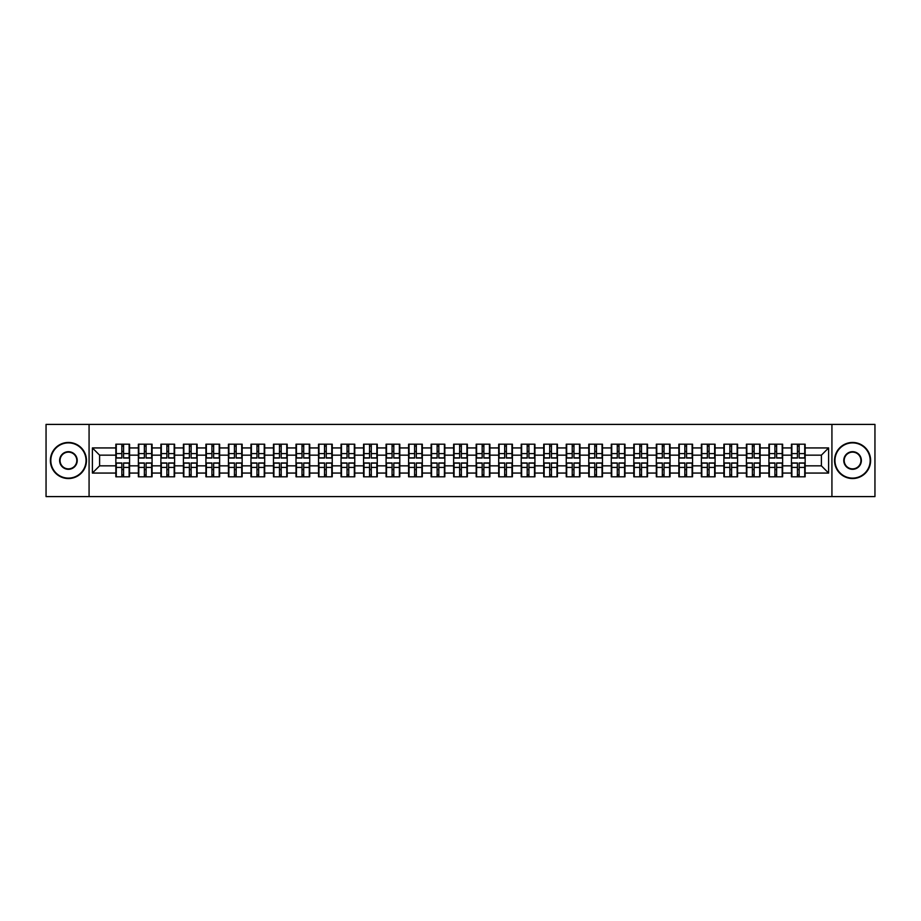 <?xml version="1.0" encoding="UTF-8"?>
<svg xmlns="http://www.w3.org/2000/svg" width="921" height="921" viewBox="0 0 921 921"><rect width="100%" height="100%" fill="white"/><g stroke="black" fill="none" stroke-linecap="round" stroke-linejoin="round"><path stroke-width="1.38" d="M831.928 496.592L874.95 496.592L874.95 424.408L831.928 424.408L831.928 496.592L89.072 496.592L89.072 424.408L46.05 424.408L46.05 496.592L89.072 496.592M831.928 424.408L89.072 424.408M821.394 465.842L821.394 455.158L805.15 455.158L805.15 465.842L821.394 465.842L828.612 473.06L828.612 447.94L805.15 447.94L805.15 444.187L791.438 444.187L791.438 455.158L782.631 455.158L782.631 465.842L791.438 465.842L791.438 455.158M828.612 473.06L805.15 473.06L805.15 476.813L791.438 476.813L791.438 473.06L782.631 473.06L782.631 476.813L768.92 476.813L768.92 473.06L760.113 473.06L760.113 476.813L746.401 476.813L746.401 473.06L737.594 473.06L737.594 476.813L723.883 476.813L723.883 473.06L715.076 473.06L715.076 476.813L701.365 476.813L701.365 473.06L692.557 473.06L692.557 476.813L678.846 476.813L678.846 473.06L670.039 473.06L670.039 476.813L656.316 476.813L656.316 473.06L647.521 473.06L647.521 476.813L633.798 476.813L633.798 473.06L624.991 473.06L624.991 476.813L611.279 476.813L611.279 473.06L602.472 473.06L602.472 476.813L588.761 476.813L588.761 473.06L579.954 473.06L579.954 476.813L566.242 476.813L566.242 473.06L557.435 473.06L557.435 476.813L543.724 476.813L543.724 473.06L534.917 473.06L534.917 476.813L521.205 476.813L521.205 473.06L512.398 473.06L512.398 476.813L498.687 476.813L498.687 473.06L489.88 473.06L489.88 476.813L476.169 476.813L476.169 473.06L467.361 473.06L467.361 476.813L453.639 476.813L453.639 473.06L444.831 473.06L444.831 476.813L431.12 476.813L431.12 473.06L422.313 473.06L422.313 476.813L408.602 476.813L408.602 473.06L399.795 473.06L399.795 476.813L386.083 476.813L386.083 473.06L377.276 473.06L377.276 476.813L363.565 476.813L363.565 473.06L354.758 473.06L354.758 476.813L341.046 476.813L341.046 473.06L332.239 473.06L332.239 476.813L318.528 476.813L318.528 473.06L309.721 473.06L309.721 476.813L296.009 476.813L296.009 473.06L287.202 473.06L287.202 476.813L273.479 476.813L273.479 473.06L264.684 473.06L264.684 476.813L250.961 476.813L250.961 473.06L242.154 473.06L242.154 476.813L228.443 476.813L228.443 473.06L219.635 473.06L219.635 476.813L205.924 476.813L205.924 473.06L197.117 473.06L197.117 476.813L183.406 476.813L183.406 473.06L174.599 473.06L174.599 476.813L160.887 476.813L160.887 473.06L152.08 473.06L152.08 476.813L138.369 476.813L138.369 473.06L129.562 473.06L129.562 476.813L115.85 476.813L115.85 473.06L92.388 473.06L92.388 447.94L115.85 447.94L115.85 455.158L99.606 455.158L99.606 465.842L115.85 465.842L115.85 455.158M791.438 447.94L782.631 447.94L782.631 444.187L768.92 444.187L768.92 447.94L760.113 447.94L760.113 444.187L746.401 444.187L746.401 447.94L737.594 447.94L737.594 444.187L723.883 444.187L723.883 447.94L715.076 447.94L715.076 444.187L701.365 444.187L701.365 447.94L692.557 447.94L692.557 444.187L678.846 444.187L678.846 447.94L670.039 447.94L670.039 444.187L656.316 444.187L656.316 447.94L647.521 447.94L647.521 444.187L633.798 444.187L633.798 447.94L624.991 447.94L624.991 444.187L611.279 444.187L611.279 447.94L602.472 447.94L602.472 444.187L588.761 444.187L588.761 447.94L579.954 447.94L579.954 444.187L566.242 444.187L566.242 447.94L557.435 447.94L557.435 444.187L543.724 444.187L543.724 447.94L534.917 447.94L534.917 444.187L521.205 444.187L521.205 447.94L512.398 447.94L512.398 444.187L498.687 444.187L498.687 447.94L489.88 447.94L489.88 444.187L476.169 444.187L476.169 447.94L467.361 447.94L467.361 444.187L453.639 444.187L453.639 447.94L444.831 447.94L444.831 444.187L431.12 444.187L431.12 447.94L422.313 447.94L422.313 444.187L408.602 444.187L408.602 447.94L399.795 447.94L399.795 444.187L386.083 444.187L386.083 447.94L377.276 447.94L377.276 444.187L363.565 444.187L363.565 447.94L354.758 447.94L354.758 444.187L341.046 444.187L341.046 447.94L332.239 447.94L332.239 444.187L318.528 444.187L318.528 447.94L309.721 447.94L309.721 444.187L296.009 444.187L296.009 447.94L287.202 447.94L287.202 444.187L273.479 444.187L273.479 447.94L264.684 447.94L264.684 444.187L250.961 444.187L250.961 447.94L242.154 447.94L242.154 444.187L228.443 444.187L228.443 447.94L219.635 447.94L219.635 444.187L205.924 444.187L205.924 447.94L197.117 447.94L197.117 444.187L183.406 444.187L183.406 447.94L174.599 447.94L174.599 444.187L160.887 444.187L160.887 447.94L152.08 447.94L152.08 444.187L138.369 444.187L138.369 447.94L129.562 447.94L129.562 444.187L115.85 444.187L115.85 447.94M791.438 465.842L791.438 473.06M782.631 465.842L782.631 473.06M782.631 447.94L782.631 455.158M760.113 465.842L768.92 465.842L768.92 455.158L760.113 455.158L760.113 473.06M768.92 465.842L768.92 473.06M768.92 447.94L768.92 455.158M760.113 447.94L760.113 455.158M737.594 465.842L746.401 465.842L746.401 455.158L737.594 455.158L737.594 473.06M746.401 465.842L746.401 473.06M746.401 447.94L746.401 455.158M737.594 447.94L737.594 455.158M715.076 465.842L723.883 465.842L723.883 455.158L715.076 455.158L715.076 473.06M723.883 465.842L723.883 473.06M723.883 447.94L723.883 455.158M715.076 447.94L715.076 455.158M692.557 465.842L701.365 465.842L701.365 455.158L692.557 455.158L692.557 473.06M701.365 465.842L701.365 473.06M701.365 447.94L701.365 455.158M692.557 447.94L692.557 455.158M670.039 465.842L678.846 465.842L678.846 455.158L670.039 455.158L670.039 473.06M678.846 465.842L678.846 473.06M678.846 447.94L678.846 455.158M670.039 447.94L670.039 455.158M647.521 465.842L656.316 465.842L656.316 455.158L647.521 455.158L647.521 473.06M656.316 465.842L656.316 473.06M656.316 447.94L656.316 455.158M647.521 447.94L647.521 455.158M624.991 465.842L633.798 465.842L633.798 455.158L624.991 455.158L624.991 473.06M633.798 465.842L633.798 473.06M633.798 447.94L633.798 455.158M624.991 447.94L624.991 455.158M602.472 465.842L611.279 465.842L611.279 455.158L602.472 455.158L602.472 473.06M611.279 465.842L611.279 473.06M611.279 447.94L611.279 455.158M602.472 447.94L602.472 455.158M579.954 465.842L588.761 465.842L588.761 455.158L579.954 455.158L579.954 473.06M588.761 465.842L588.761 473.06M588.761 447.94L588.761 455.158M579.954 447.94L579.954 455.158M557.435 465.842L566.242 465.842L566.242 455.158L557.435 455.158L557.435 473.06M566.242 465.842L566.242 473.06M566.242 447.94L566.242 455.158M557.435 447.94L557.435 455.158M534.917 465.842L543.724 465.842L543.724 455.158L534.917 455.158L534.917 473.06M543.724 465.842L543.724 473.06M543.724 447.94L543.724 455.158M534.917 447.94L534.917 455.158M512.398 465.842L521.205 465.842L521.205 455.158L512.398 455.158L512.398 473.06M521.205 465.842L521.205 473.06M521.205 447.94L521.205 455.158M512.398 447.94L512.398 455.158M489.88 465.842L498.687 465.842L498.687 455.158L489.88 455.158L489.88 473.06M498.687 465.842L498.687 473.06M498.687 447.94L498.687 455.158M489.88 447.94L489.88 455.158M467.361 465.842L476.169 465.842L476.169 455.158L467.361 455.158L467.361 473.06M476.169 465.842L476.169 473.06M476.169 447.94L476.169 455.158M467.361 447.94L467.361 455.158M444.831 465.842L453.639 465.842L453.639 455.158L444.831 455.158L444.831 473.06M453.639 465.842L453.639 473.06M453.639 447.94L453.639 455.158M444.831 447.94L444.831 455.158M422.313 465.842L431.12 465.842L431.12 455.158L422.313 455.158L422.313 473.06M431.12 465.842L431.12 473.06M431.12 447.94L431.12 455.158M422.313 447.94L422.313 455.158M399.795 465.842L408.602 465.842L408.602 455.158L399.795 455.158L399.795 473.06M408.602 465.842L408.602 473.06M408.602 447.94L408.602 455.158M399.795 447.94L399.795 455.158M377.276 465.842L386.083 465.842L386.083 455.158L377.276 455.158L377.276 473.06M386.083 465.842L386.083 473.06M386.083 447.94L386.083 455.158M377.276 447.94L377.276 455.158M354.758 465.842L363.565 465.842L363.565 455.158L354.758 455.158L354.758 473.06M363.565 465.842L363.565 473.06M363.565 447.94L363.565 455.158M354.758 447.94L354.758 455.158M332.239 465.842L341.046 465.842L341.046 455.158L332.239 455.158L332.239 473.06M341.046 465.842L341.046 473.06M341.046 447.94L341.046 455.158M332.239 447.94L332.239 455.158M309.721 465.842L318.528 465.842L318.528 455.158L309.721 455.158L309.721 473.06M318.528 465.842L318.528 473.06M318.528 447.94L318.528 455.158M309.721 447.94L309.721 455.158M287.202 465.842L296.009 465.842L296.009 455.158L287.202 455.158L287.202 473.06M296.009 465.842L296.009 473.06M296.009 447.94L296.009 455.158M287.202 447.94L287.202 455.158M264.684 465.842L273.479 465.842L273.479 455.158L264.684 455.158L264.684 473.06M273.479 465.842L273.479 473.06M273.479 447.94L273.479 455.158M264.684 447.94L264.684 455.158M242.154 465.842L250.961 465.842L250.961 455.158L242.154 455.158L242.154 473.06M250.961 465.842L250.961 473.06M250.961 447.94L250.961 455.158M242.154 447.94L242.154 455.158M219.635 465.842L228.443 465.842L228.443 455.158L219.635 455.158L219.635 473.06M228.443 465.842L228.443 473.06M228.443 447.94L228.443 455.158M219.635 447.94L219.635 455.158M197.117 465.842L205.924 465.842L205.924 455.158L197.117 455.158L197.117 473.06M205.924 465.842L205.924 473.06M205.924 447.94L205.924 455.158M197.117 447.94L197.117 455.158M174.599 465.842L183.406 465.842L183.406 455.158L174.599 455.158L174.599 473.06M183.406 465.842L183.406 473.06M183.406 447.94L183.406 455.158M174.599 447.94L174.599 455.158M152.08 465.842L160.887 465.842L160.887 455.158L152.08 455.158L152.08 473.06M160.887 465.842L160.887 473.06M160.887 447.94L160.887 455.158M152.08 447.94L152.08 455.158M129.562 465.842L138.369 465.842L138.369 455.158L129.562 455.158L129.562 473.06M138.369 465.842L138.369 473.06M138.369 447.94L138.369 455.158M129.562 447.94L129.562 455.158M115.85 465.842L115.85 473.06M99.606 465.842L92.388 473.06M92.388 447.94L99.606 455.158M805.15 465.842L805.15 473.06M805.15 447.94L805.15 455.158M828.612 447.94L821.394 455.158M129.124 444.187L129.124 458.048L123.575 458.048L123.575 444.187M121.837 444.187L121.837 458.048L116.276 458.048L116.276 444.187M121.837 446.063L123.575 446.063M123.575 451.405L121.837 451.405M116.276 476.813L116.276 462.952L121.837 462.952L121.837 476.813M123.575 476.813L123.575 462.952L129.124 462.952L129.124 476.813M123.575 474.937L121.837 474.937M121.837 469.595L123.575 469.595M68.43 478.114A17.614 17.614 0 0 0 86.033 460.5A17.614 17.614 0 0 0 68.43 442.886A17.614 17.614 0 0 0 50.816 460.5A17.614 17.614 0 0 0 68.43 478.114M68.43 442.46A18.04 18.04 0 0 1 86.47 460.5A18.04 18.04 0 0 1 68.43 478.54A18.04 18.04 0 0 1 50.379 460.5A18.04 18.04 0 0 1 68.43 442.46M68.43 469.307A8.807 8.807 0 0 1 59.623 460.5A8.807 8.807 0 0 1 68.43 451.693A8.807 8.807 0 0 1 77.226 460.5A8.807 8.807 0 0 1 68.43 469.307M68.43 452.13A8.37 8.37 0 0 0 60.049 460.5A8.37 8.37 0 0 0 68.43 468.87A8.37 8.37 0 0 0 76.8 460.5A8.37 8.37 0 0 0 68.43 452.13M852.57 478.114A17.614 17.614 0 0 0 870.184 460.5A17.614 17.614 0 0 0 852.57 442.886A17.614 17.614 0 0 0 834.967 460.5A17.614 17.614 0 0 0 852.57 478.114M852.57 442.46A18.04 18.04 0 0 1 870.621 460.5A18.04 18.04 0 0 1 852.57 478.54A18.04 18.04 0 0 1 834.53 460.5A18.04 18.04 0 0 1 852.57 442.46M852.57 469.307A8.807 8.807 0 0 1 843.774 460.5A8.807 8.807 0 0 1 852.57 451.693A8.807 8.807 0 0 1 861.377 460.5A8.807 8.807 0 0 1 852.57 469.307M852.57 452.13A8.37 8.37 0 0 0 844.2 460.5A8.37 8.37 0 0 0 852.57 468.87A8.37 8.37 0 0 0 860.951 460.5A8.37 8.37 0 0 0 852.57 452.13M151.643 444.187L151.643 458.048L146.094 458.048L146.094 444.187M144.355 444.187L144.355 458.048L138.795 458.048L138.795 444.187M144.355 446.063L146.094 446.063M146.094 451.405L144.355 451.405M174.173 444.187L174.173 458.048L168.612 458.048L168.612 444.187M166.874 444.187L166.874 458.048L161.325 458.048L161.325 444.187M166.874 446.063L168.612 446.063M168.612 451.405L166.874 451.405M196.691 444.187L196.691 458.048L191.131 458.048L191.131 444.187M189.392 444.187L189.392 458.048L183.843 458.048L183.843 444.187M189.392 446.063L191.131 446.063M191.131 451.405L189.392 451.405M219.21 444.187L219.21 458.048L213.649 458.048L213.649 444.187M211.922 444.187L211.922 458.048L206.362 458.048L206.362 444.187M211.922 446.063L213.649 446.063M213.649 451.405L211.922 451.405M241.728 444.187L241.728 458.048L236.167 458.048L236.167 444.187M234.441 444.187L234.441 458.048L228.88 458.048L228.88 444.187M234.441 446.063L236.167 446.063M236.167 451.405L234.441 451.405M138.795 476.813L138.795 462.952L144.355 462.952L144.355 476.813M146.094 476.813L146.094 462.952L151.643 462.952L151.643 476.813M146.094 474.937L144.355 474.937M144.355 469.595L146.094 469.595M161.325 476.813L161.325 462.952L166.874 462.952L166.874 476.813M168.612 476.813L168.612 462.952L174.173 462.952L174.173 476.813M168.612 474.937L166.874 474.937M166.874 469.595L168.612 469.595M183.843 476.813L183.843 462.952L189.392 462.952L189.392 476.813M191.131 476.813L191.131 462.952L196.691 462.952L196.691 476.813M191.131 474.937L189.392 474.937M189.392 469.595L191.131 469.595M206.362 476.813L206.362 462.952L211.922 462.952L211.922 476.813M213.649 476.813L213.649 462.952L219.21 462.952L219.21 476.813M213.649 474.937L211.922 474.937M211.922 469.595L213.649 469.595M228.88 476.813L228.88 462.952L234.441 462.952L234.441 476.813M236.167 476.813L236.167 462.952L241.728 462.952L241.728 476.813M236.167 474.937L234.441 474.937M234.441 469.595L236.167 469.595M264.246 444.187L264.246 458.048L258.686 458.048L258.686 444.187M256.959 444.187L256.959 458.048L251.398 458.048L251.398 444.187M256.959 446.063L258.686 446.063M258.686 451.405L256.959 451.405M251.398 476.813L251.398 462.952L256.959 462.952L256.959 476.813M258.686 476.813L258.686 462.952L264.246 462.952L264.246 476.813M258.686 474.937L256.959 474.937M256.959 469.595L258.686 469.595M286.765 444.187L286.765 458.048L281.204 458.048L281.204 444.187M279.477 444.187L279.477 458.048L273.917 458.048L273.917 444.187M279.477 446.063L281.204 446.063M281.204 451.405L279.477 451.405M273.917 476.813L273.917 462.952L279.477 462.952L279.477 476.813M281.204 476.813L281.204 462.952L286.765 462.952L286.765 476.813M281.204 474.937L279.477 474.937M279.477 469.595L281.204 469.595M309.283 444.187L309.283 458.048L303.723 458.048L303.723 444.187M301.996 444.187L301.996 458.048L296.435 458.048L296.435 444.187M301.996 446.063L303.723 446.063M303.723 451.405L301.996 451.405M296.435 476.813L296.435 462.952L301.996 462.952L301.996 476.813M303.723 476.813L303.723 462.952L309.283 462.952L309.283 476.813M303.723 474.937L301.996 474.937M301.996 469.595L303.723 469.595M331.802 444.187L331.802 458.048L326.253 458.048L326.253 444.187M324.514 444.187L324.514 458.048L318.954 458.048L318.954 444.187M324.514 446.063L326.253 446.063M326.253 451.405L324.514 451.405M318.954 476.813L318.954 462.952L324.514 462.952L324.514 476.813M326.253 476.813L326.253 462.952L331.802 462.952L331.802 476.813M326.253 474.937L324.514 474.937M324.514 469.595L326.253 469.595M354.32 444.187L354.32 458.048L348.771 458.048L348.771 444.187M347.033 444.187L347.033 458.048L341.472 458.048L341.472 444.187M347.033 446.063L348.771 446.063M348.771 451.405L347.033 451.405M341.472 476.813L341.472 462.952L347.033 462.952L347.033 476.813M348.771 476.813L348.771 462.952L354.32 462.952L354.32 476.813M348.771 474.937L347.033 474.937M347.033 469.595L348.771 469.595M376.85 444.187L376.85 458.048L371.29 458.048L371.29 444.187M369.551 444.187L369.551 458.048L364.002 458.048L364.002 444.187M369.551 446.063L371.29 446.063M371.29 451.405L369.551 451.405M364.002 476.813L364.002 462.952L369.551 462.952L369.551 476.813M371.29 476.813L371.29 462.952L376.85 462.952L376.85 476.813M371.29 474.937L369.551 474.937M369.551 469.595L371.29 469.595M399.369 444.187L399.369 458.048L393.808 458.048L393.808 444.187M392.07 444.187L392.07 458.048L386.521 458.048L386.521 444.187M392.07 446.063L393.808 446.063M393.808 451.405L392.07 451.405M386.521 476.813L386.521 462.952L392.07 462.952L392.07 476.813M393.808 476.813L393.808 462.952L399.369 462.952L399.369 476.813M393.808 474.937L392.07 474.937M392.07 469.595L393.808 469.595M421.887 444.187L421.887 458.048L416.327 458.048L416.327 444.187M414.6 444.187L414.6 458.048L409.039 458.048L409.039 444.187M414.6 446.063L416.327 446.063M416.327 451.405L414.6 451.405M409.039 476.813L409.039 462.952L414.6 462.952L414.6 476.813M416.327 476.813L416.327 462.952L421.887 462.952L421.887 476.813M416.327 474.937L414.6 474.937M414.6 469.595L416.327 469.595M444.406 444.187L444.406 458.048L438.845 458.048L438.845 444.187M437.118 444.187L437.118 458.048L431.558 458.048L431.558 444.187M437.118 446.063L438.845 446.063M438.845 451.405L437.118 451.405M431.558 476.813L431.558 462.952L437.118 462.952L437.118 476.813M438.845 476.813L438.845 462.952L444.406 462.952L444.406 476.813M438.845 474.937L437.118 474.937M437.118 469.595L438.845 469.595M466.924 444.187L466.924 458.048L461.363 458.048L461.363 444.187M459.637 444.187L459.637 458.048L454.076 458.048L454.076 444.187M459.637 446.063L461.363 446.063M461.363 451.405L459.637 451.405M454.076 476.813L454.076 462.952L459.637 462.952L459.637 476.813M461.363 476.813L461.363 462.952L466.924 462.952L466.924 476.813M461.363 474.937L459.637 474.937M459.637 469.595L461.363 469.595M489.442 444.187L489.442 458.048L483.882 458.048L483.882 444.187M482.155 444.187L482.155 458.048L476.594 458.048L476.594 444.187M482.155 446.063L483.882 446.063M483.882 451.405L482.155 451.405M476.594 476.813L476.594 462.952L482.155 462.952L482.155 476.813M483.882 476.813L483.882 462.952L489.442 462.952L489.442 476.813M483.882 474.937L482.155 474.937M482.155 469.595L483.882 469.595M511.961 444.187L511.961 458.048L506.4 458.048L506.4 444.187M504.673 444.187L504.673 458.048L499.113 458.048L499.113 444.187M504.673 446.063L506.4 446.063M506.4 451.405L504.673 451.405M499.113 476.813L499.113 462.952L504.673 462.952L504.673 476.813M506.4 476.813L506.4 462.952L511.961 462.952L511.961 476.813M506.4 474.937L504.673 474.937M504.673 469.595L506.4 469.595M534.479 444.187L534.479 458.048L528.93 458.048L528.93 444.187M527.192 444.187L527.192 458.048L521.631 458.048L521.631 444.187M527.192 446.063L528.93 446.063M528.93 451.405L527.192 451.405M521.631 476.813L521.631 462.952L527.192 462.952L527.192 476.813M528.93 476.813L528.93 462.952L534.479 462.952L534.479 476.813M528.93 474.937L527.192 474.937M527.192 469.595L528.93 469.595M556.998 444.187L556.998 458.048L551.449 458.048L551.449 444.187M549.71 444.187L549.71 458.048L544.15 458.048L544.15 444.187M549.71 446.063L551.449 446.063M551.449 451.405L549.71 451.405M544.15 476.813L544.15 462.952L549.71 462.952L549.71 476.813M551.449 476.813L551.449 462.952L556.998 462.952L556.998 476.813M551.449 474.937L549.71 474.937M549.71 469.595L551.449 469.595M579.528 444.187L579.528 458.048L573.967 458.048L573.967 444.187M572.229 444.187L572.229 458.048L566.68 458.048L566.68 444.187M572.229 446.063L573.967 446.063M573.967 451.405L572.229 451.405M566.68 476.813L566.68 462.952L572.229 462.952L572.229 476.813M573.967 476.813L573.967 462.952L579.528 462.952L579.528 476.813M573.967 474.937L572.229 474.937M572.229 469.595L573.967 469.595M602.046 444.187L602.046 458.048L596.486 458.048L596.486 444.187M594.747 444.187L594.747 458.048L589.198 458.048L589.198 444.187M594.747 446.063L596.486 446.063M596.486 451.405L594.747 451.405M589.198 476.813L589.198 462.952L594.747 462.952L594.747 476.813M596.486 476.813L596.486 462.952L602.046 462.952L602.046 476.813M596.486 474.937L594.747 474.937M594.747 469.595L596.486 469.595M624.565 444.187L624.565 458.048L619.004 458.048L619.004 444.187M617.277 444.187L617.277 458.048L611.717 458.048L611.717 444.187M617.277 446.063L619.004 446.063M619.004 451.405L617.277 451.405M611.717 476.813L611.717 462.952L617.277 462.952L617.277 476.813M619.004 476.813L619.004 462.952L624.565 462.952L624.565 476.813M619.004 474.937L617.277 474.937M617.277 469.595L619.004 469.595M647.083 444.187L647.083 458.048L641.523 458.048L641.523 444.187M639.796 444.187L639.796 458.048L634.235 458.048L634.235 444.187M639.796 446.063L641.523 446.063M641.523 451.405L639.796 451.405M634.235 476.813L634.235 462.952L639.796 462.952L639.796 476.813M641.523 476.813L641.523 462.952L647.083 462.952L647.083 476.813M641.523 474.937L639.796 474.937M639.796 469.595L641.523 469.595M669.602 444.187L669.602 458.048L664.041 458.048L664.041 444.187M662.314 444.187L662.314 458.048L656.754 458.048L656.754 444.187M662.314 446.063L664.041 446.063M664.041 451.405L662.314 451.405M656.754 476.813L656.754 462.952L662.314 462.952L662.314 476.813M664.041 476.813L664.041 462.952L669.602 462.952L669.602 476.813M664.041 474.937L662.314 474.937M662.314 469.595L664.041 469.595M692.12 444.187L692.12 458.048L686.559 458.048L686.559 444.187M684.833 444.187L684.833 458.048L679.272 458.048L679.272 444.187M684.833 446.063L686.559 446.063M686.559 451.405L684.833 451.405M679.272 476.813L679.272 462.952L684.833 462.952L684.833 476.813M686.559 476.813L686.559 462.952L692.12 462.952L692.12 476.813M686.559 474.937L684.833 474.937M684.833 469.595L686.559 469.595M714.638 444.187L714.638 458.048L709.078 458.048L709.078 444.187M707.351 444.187L707.351 458.048L701.79 458.048L701.79 444.187M707.351 446.063L709.078 446.063M709.078 451.405L707.351 451.405M701.79 476.813L701.79 462.952L707.351 462.952L707.351 476.813M709.078 476.813L709.078 462.952L714.638 462.952L714.638 476.813M709.078 474.937L707.351 474.937M707.351 469.595L709.078 469.595M737.157 444.187L737.157 458.048L731.608 458.048L731.608 444.187M729.869 444.187L729.869 458.048L724.309 458.048L724.309 444.187M729.869 446.063L731.608 446.063M731.608 451.405L729.869 451.405M724.309 476.813L724.309 462.952L729.869 462.952L729.869 476.813M731.608 476.813L731.608 462.952L737.157 462.952L737.157 476.813M731.608 474.937L729.869 474.937M729.869 469.595L731.608 469.595M759.675 444.187L759.675 458.048L754.126 458.048L754.126 444.187M752.388 444.187L752.388 458.048L746.827 458.048L746.827 444.187M752.388 446.063L754.126 446.063M754.126 451.405L752.388 451.405M746.827 476.813L746.827 462.952L752.388 462.952L752.388 476.813M754.126 476.813L754.126 462.952L759.675 462.952L759.675 476.813M754.126 474.937L752.388 474.937M752.388 469.595L754.126 469.595M782.205 444.187L782.205 458.048L776.645 458.048L776.645 444.187M774.906 444.187L774.906 458.048L769.357 458.048L769.357 444.187M774.906 446.063L776.645 446.063M776.645 451.405L774.906 451.405M769.357 476.813L769.357 462.952L774.906 462.952L774.906 476.813M776.645 476.813L776.645 462.952L782.205 462.952L782.205 476.813M776.645 474.937L774.906 474.937M774.906 469.595L776.645 469.595M804.724 444.187L804.724 458.048L799.163 458.048L799.163 444.187M797.425 444.187L797.425 458.048L791.876 458.048L791.876 444.187M797.425 446.063L799.163 446.063M799.163 451.405L797.425 451.405M791.876 476.813L791.876 462.952L797.425 462.952L797.425 476.813M799.163 476.813L799.163 462.952L804.724 462.952L804.724 476.813M799.163 474.937L797.425 474.937M797.425 469.595L799.163 469.595M121.837 453.593L116.276 453.593M121.837 457.864L116.276 457.864M129.124 453.593L123.575 453.593M129.124 457.864L123.575 457.864M123.575 467.408L129.124 467.408M123.575 463.136L129.124 463.136M116.276 467.408L121.837 467.408M116.276 463.136L121.837 463.136M144.355 453.593L138.795 453.593M144.355 457.864L138.795 457.864M151.643 453.593L146.094 453.593M151.643 457.864L146.094 457.864M166.874 453.593L161.325 453.593M166.874 457.864L161.325 457.864M174.173 453.593L168.612 453.593M174.173 457.864L168.612 457.864M189.392 453.593L183.843 453.593M189.392 457.864L183.843 457.864M196.691 453.593L191.131 453.593M196.691 457.864L191.131 457.864M211.922 453.593L206.362 453.593M211.922 457.864L206.362 457.864M219.21 453.593L213.649 453.593M219.21 457.864L213.649 457.864M234.441 453.593L228.88 453.593M234.441 457.864L228.88 457.864M241.728 453.593L236.167 453.593M241.728 457.864L236.167 457.864M146.094 467.408L151.643 467.408M146.094 463.136L151.643 463.136M138.795 467.408L144.355 467.408M138.795 463.136L144.355 463.136M168.612 467.408L174.173 467.408M168.612 463.136L174.173 463.136M161.325 467.408L166.874 467.408M161.325 463.136L166.874 463.136M191.131 467.408L196.691 467.408M191.131 463.136L196.691 463.136M183.843 467.408L189.392 467.408M183.843 463.136L189.392 463.136M213.649 467.408L219.21 467.408M213.649 463.136L219.21 463.136M206.362 467.408L211.922 467.408M206.362 463.136L211.922 463.136M236.167 467.408L241.728 467.408M236.167 463.136L241.728 463.136M228.88 467.408L234.441 467.408M228.88 463.136L234.441 463.136M256.959 453.593L251.398 453.593M256.959 457.864L251.398 457.864M264.246 453.593L258.686 453.593M264.246 457.864L258.686 457.864M258.686 467.408L264.246 467.408M258.686 463.136L264.246 463.136M251.398 467.408L256.959 467.408M251.398 463.136L256.959 463.136M279.477 453.593L273.917 453.593M279.477 457.864L273.917 457.864M286.765 453.593L281.204 453.593M286.765 457.864L281.204 457.864M281.204 467.408L286.765 467.408M281.204 463.136L286.765 463.136M273.917 467.408L279.477 467.408M273.917 463.136L279.477 463.136M301.996 453.593L296.435 453.593M301.996 457.864L296.435 457.864M309.283 453.593L303.723 453.593M309.283 457.864L303.723 457.864M303.723 467.408L309.283 467.408M303.723 463.136L309.283 463.136M296.435 467.408L301.996 467.408M296.435 463.136L301.996 463.136M324.514 453.593L318.954 453.593M324.514 457.864L318.954 457.864M331.802 453.593L326.253 453.593M331.802 457.864L326.253 457.864M326.253 467.408L331.802 467.408M326.253 463.136L331.802 463.136M318.954 467.408L324.514 467.408M318.954 463.136L324.514 463.136M347.033 453.593L341.472 453.593M347.033 457.864L341.472 457.864M354.32 453.593L348.771 453.593M354.32 457.864L348.771 457.864M348.771 467.408L354.32 467.408M348.771 463.136L354.32 463.136M341.472 467.408L347.033 467.408M341.472 463.136L347.033 463.136M369.551 453.593L364.002 453.593M369.551 457.864L364.002 457.864M376.85 453.593L371.29 453.593M376.85 457.864L371.29 457.864M371.29 467.408L376.85 467.408M371.29 463.136L376.85 463.136M364.002 467.408L369.551 467.408M364.002 463.136L369.551 463.136M392.07 453.593L386.521 453.593M392.07 457.864L386.521 457.864M399.369 453.593L393.808 453.593M399.369 457.864L393.808 457.864M393.808 467.408L399.369 467.408M393.808 463.136L399.369 463.136M386.521 467.408L392.07 467.408M386.521 463.136L392.07 463.136M414.6 453.593L409.039 453.593M414.6 457.864L409.039 457.864M421.887 453.593L416.327 453.593M421.887 457.864L416.327 457.864M416.327 467.408L421.887 467.408M416.327 463.136L421.887 463.136M409.039 467.408L414.6 467.408M409.039 463.136L414.6 463.136M437.118 453.593L431.558 453.593M437.118 457.864L431.558 457.864M444.406 453.593L438.845 453.593M444.406 457.864L438.845 457.864M438.845 467.408L444.406 467.408M438.845 463.136L444.406 463.136M431.558 467.408L437.118 467.408M431.558 463.136L437.118 463.136M459.637 453.593L454.076 453.593M459.637 457.864L454.076 457.864M466.924 453.593L461.363 453.593M466.924 457.864L461.363 457.864M461.363 467.408L466.924 467.408M461.363 463.136L466.924 463.136M454.076 467.408L459.637 467.408M454.076 463.136L459.637 463.136M482.155 453.593L476.594 453.593M482.155 457.864L476.594 457.864M489.442 453.593L483.882 453.593M489.442 457.864L483.882 457.864M483.882 467.408L489.442 467.408M483.882 463.136L489.442 463.136M476.594 467.408L482.155 467.408M476.594 463.136L482.155 463.136M504.673 453.593L499.113 453.593M504.673 457.864L499.113 457.864M511.961 453.593L506.4 453.593M511.961 457.864L506.4 457.864M506.4 467.408L511.961 467.408M506.4 463.136L511.961 463.136M499.113 467.408L504.673 467.408M499.113 463.136L504.673 463.136M527.192 453.593L521.631 453.593M527.192 457.864L521.631 457.864M534.479 453.593L528.93 453.593M534.479 457.864L528.93 457.864M528.93 467.408L534.479 467.408M528.93 463.136L534.479 463.136M521.631 467.408L527.192 467.408M521.631 463.136L527.192 463.136M549.71 453.593L544.15 453.593M549.71 457.864L544.15 457.864M556.998 453.593L551.449 453.593M556.998 457.864L551.449 457.864M551.449 467.408L556.998 467.408M551.449 463.136L556.998 463.136M544.15 467.408L549.71 467.408M544.15 463.136L549.71 463.136M572.229 453.593L566.68 453.593M572.229 457.864L566.68 457.864M579.528 453.593L573.967 453.593M579.528 457.864L573.967 457.864M573.967 467.408L579.528 467.408M573.967 463.136L579.528 463.136M566.68 467.408L572.229 467.408M566.68 463.136L572.229 463.136M594.747 453.593L589.198 453.593M594.747 457.864L589.198 457.864M602.046 453.593L596.486 453.593M602.046 457.864L596.486 457.864M596.486 467.408L602.046 467.408M596.486 463.136L602.046 463.136M589.198 467.408L594.747 467.408M589.198 463.136L594.747 463.136M617.277 453.593L611.717 453.593M617.277 457.864L611.717 457.864M624.565 453.593L619.004 453.593M624.565 457.864L619.004 457.864M619.004 467.408L624.565 467.408M619.004 463.136L624.565 463.136M611.717 467.408L617.277 467.408M611.717 463.136L617.277 463.136M639.796 453.593L634.235 453.593M639.796 457.864L634.235 457.864M647.083 453.593L641.523 453.593M647.083 457.864L641.523 457.864M641.523 467.408L647.083 467.408M641.523 463.136L647.083 463.136M634.235 467.408L639.796 467.408M634.235 463.136L639.796 463.136M662.314 453.593L656.754 453.593M662.314 457.864L656.754 457.864M669.602 453.593L664.041 453.593M669.602 457.864L664.041 457.864M664.041 467.408L669.602 467.408M664.041 463.136L669.602 463.136M656.754 467.408L662.314 467.408M656.754 463.136L662.314 463.136M684.833 453.593L679.272 453.593M684.833 457.864L679.272 457.864M692.12 453.593L686.559 453.593M692.12 457.864L686.559 457.864M686.559 467.408L692.12 467.408M686.559 463.136L692.12 463.136M679.272 467.408L684.833 467.408M679.272 463.136L684.833 463.136M707.351 453.593L701.79 453.593M707.351 457.864L701.79 457.864M714.638 453.593L709.078 453.593M714.638 457.864L709.078 457.864M709.078 467.408L714.638 467.408M709.078 463.136L714.638 463.136M701.79 467.408L707.351 467.408M701.79 463.136L707.351 463.136M729.869 453.593L724.309 453.593M729.869 457.864L724.309 457.864M737.157 453.593L731.608 453.593M737.157 457.864L731.608 457.864M731.608 467.408L737.157 467.408M731.608 463.136L737.157 463.136M724.309 467.408L729.869 467.408M724.309 463.136L729.869 463.136M752.388 453.593L746.827 453.593M752.388 457.864L746.827 457.864M759.675 453.593L754.126 453.593M759.675 457.864L754.126 457.864M754.126 467.408L759.675 467.408M754.126 463.136L759.675 463.136M746.827 467.408L752.388 467.408M746.827 463.136L752.388 463.136M774.906 453.593L769.357 453.593M774.906 457.864L769.357 457.864M782.205 453.593L776.645 453.593M782.205 457.864L776.645 457.864M776.645 467.408L782.205 467.408M776.645 463.136L782.205 463.136M769.357 467.408L774.906 467.408M769.357 463.136L774.906 463.136M797.425 453.593L791.876 453.593M797.425 457.864L791.876 457.864M804.724 453.593L799.163 453.593M804.724 457.864L799.163 457.864M799.163 467.408L804.724 467.408M799.163 463.136L804.724 463.136M791.876 467.408L797.425 467.408M791.876 463.136L797.425 463.136"/></g></svg>
